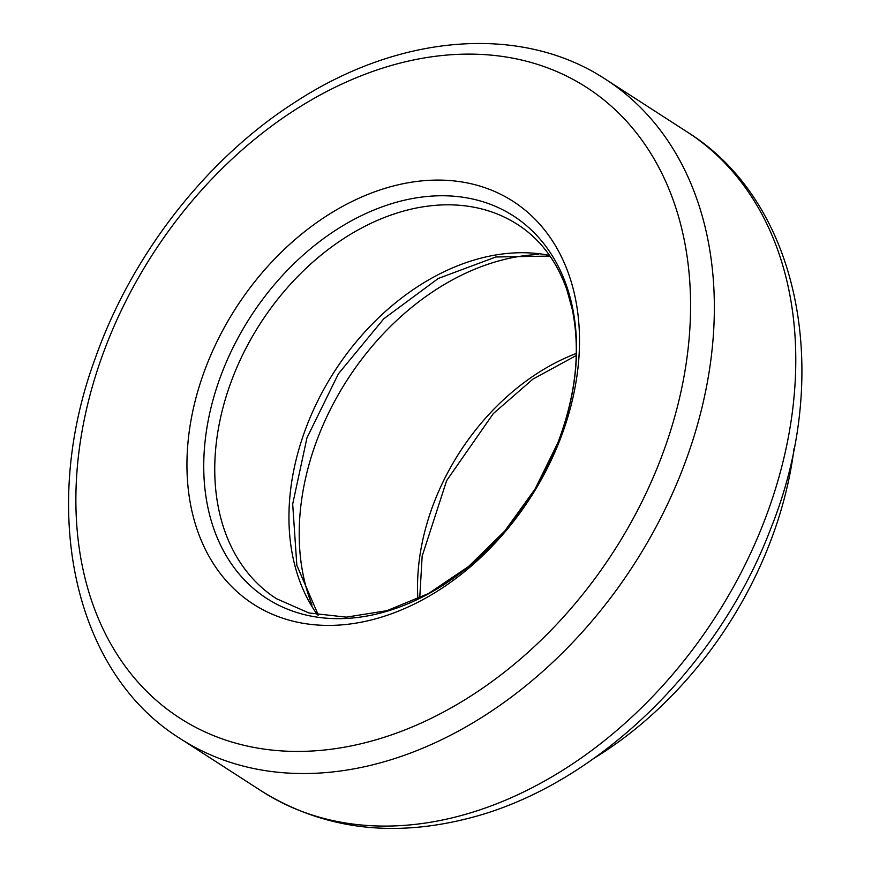 <?xml version="1.0" encoding="UTF-8"?>
<svg xmlns="http://www.w3.org/2000/svg" width="872" height="872" viewBox="0 0 872 872"><rect width="100%" height="100%" fill="white"/><g stroke="black" fill="none" stroke-linecap="round" stroke-linejoin="round"><path stroke-width="1.31" d="M559.922 440.011A239.647 175.152 122.8 0 1 220.769 574.125A239.647 175.152 122.8 0 1 368.987 193.976A239.647 175.152 122.8 0 1 559.922 440.011M794.043 448.513A335.644 245.305 122.8 0 1 771.48 538.776A335.644 245.305 122.8 0 1 769.322 544.422A335.644 245.305 122.8 0 1 594.214 758.16M312.023 605.005A235.222 171.915 122.8 0 1 347.438 379.603A235.222 171.915 122.8 0 1 538.22 254.482M763.687 522.644A392.302 286.714 122.8 0 1 261.72 791.187C322.967 829.109 392.269 838.057 469.627 818.034C595.979 785.792 717.645 667.908 770.314 529.729C833 375.015 800.997 202.914 687.158 131.945A392.302 286.714 122.8 0 1 763.687 522.644M180.286 738.639C73.313 672.192 39.066 509.88 95.419 357.847C132.054 254.079 207.144 158.039 295.957 101.621C400.03 33.79 521.652 23.925 605.724 79.396A392.302 286.714 122.8 0 1 682.253 470.095A392.302 286.714 122.8 0 1 180.286 738.639L261.72 791.187M659.897 461.125A375.243 274.255 122.8 0 1 128.849 671.124A375.243 274.255 122.8 0 1 360.932 75.864A375.243 274.255 122.8 0 1 659.897 461.125M557.938 442.605A227.581 166.334 122.8 0 1 235.865 569.961A227.581 166.334 122.8 0 1 376.617 208.942A227.581 166.334 122.8 0 1 557.938 442.605M276.37 598.661A222.589 162.683 122.8 0 1 260.368 323.425A222.589 162.683 122.8 0 1 517.75 224.605C540.335 239.233 556.718 261 566.92 289.907L572.283 309.418C580.708 350.795 575.891 395.234 557.862 442.747L535.081 489.018L504.746 531.048L468.526 566.538L428.479 593.549L386.928 610.673L346.315 617.147L308.895 612.962L276.37 598.661M317.528 614.923A222.589 162.683 122.8 0 1 334.576 371.308A222.589 162.683 122.8 0 1 549.534 255.409M417.895 598.911A205.901 150.485 122.8 0 1 576.294 353.465M605.724 79.396L687.158 131.945M318.324 615.076L296.84 565.339L292.687 504.092L306.966 437.853L338.423 373.794L383.833 318.738L438.311 278.44L495.83 256.989L550.003 256.074M419.737 598.029L422.157 556.129L446.638 480.625L493.323 413.568L532.934 379.113L576.239 355.503"/></g></svg>
